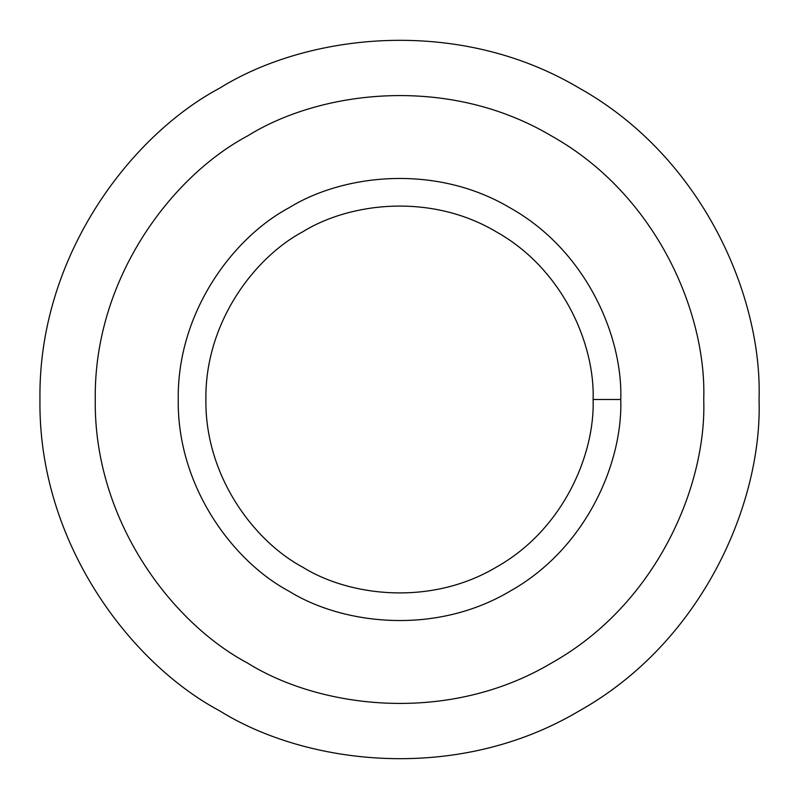 <?xml version="1.0" encoding="UTF-8"?>
<svg xmlns="http://www.w3.org/2000/svg" width="799" height="799" viewBox="0 0 799 799"><rect width="100%" height="100%" fill="white"/><g stroke="black" fill="none" stroke-linecap="round" stroke-linejoin="round"><path stroke-width="1.2" d="M620.763 399.5L593.108 399.5C594.975 454.391 563.195 529.707 496.299 567.17C430.411 606.371 349.303 596.234 302.701 567.17C254.232 541.342 204.894 476.164 205.892 399.5C204.894 322.836 254.232 257.658 302.701 231.83C349.303 202.766 430.411 192.629 496.299 231.83C563.195 269.293 594.975 344.609 593.108 399.5L620.763 399.5C622.9 336.769 586.586 250.696 510.132 207.88C434.826 163.076 342.122 174.671 288.868 207.88C233.478 237.393 177.088 311.89 178.237 399.5C177.088 487.11 233.478 561.607 288.868 591.12C342.122 624.329 434.826 635.924 510.132 591.12C586.586 548.304 622.9 462.231 620.763 399.5C622.9 462.231 586.586 548.304 510.132 591.12C434.826 635.924 342.122 624.329 288.868 591.12C233.478 561.607 177.088 487.11 178.237 399.5C177.088 311.89 233.478 237.393 288.868 207.88C342.122 174.671 434.826 163.076 510.132 207.88C586.586 250.696 622.9 336.769 620.763 399.5M593.108 399.5C594.975 344.609 563.195 269.293 496.299 231.83C430.411 192.629 349.303 202.766 302.701 231.83C254.232 257.658 204.894 322.836 205.892 399.5C204.894 476.164 254.232 541.342 302.701 567.17C349.303 596.234 430.411 606.371 496.299 567.17C563.195 529.707 594.975 454.391 593.108 399.5M703.739 399.5C706.676 313.248 656.738 194.886 551.62 136.03C448.079 74.417 320.609 90.357 247.38 136.03C171.216 176.609 93.683 279.031 95.261 399.5C93.683 519.969 171.216 622.391 247.38 662.97C320.609 708.643 448.079 724.583 551.62 662.97C656.738 604.114 706.676 485.752 703.739 399.5C706.676 485.752 656.738 604.114 551.62 662.97C448.079 724.583 320.609 708.643 247.38 662.97C171.216 622.391 93.683 519.969 95.261 399.5C93.683 279.031 171.216 176.609 247.38 136.03C320.609 90.357 448.079 74.417 551.62 136.03C656.738 194.886 706.676 313.248 703.739 399.5M288.868 591.12C233.478 561.607 177.088 487.11 178.237 399.5C177.088 311.89 233.478 237.393 288.868 207.88M759.05 399.5C762.526 297.568 703.51 157.693 579.275 88.12C456.908 15.311 306.267 34.147 219.725 88.12C129.708 136.08 38.082 257.128 39.95 399.5C38.082 541.872 129.708 662.92 219.725 710.88C306.267 764.853 456.908 783.689 579.275 710.88C703.51 641.307 762.526 501.432 759.05 399.5C762.526 501.432 703.51 641.307 579.275 710.88C456.908 783.689 306.267 764.853 219.725 710.88C129.708 662.92 38.082 541.872 39.95 399.5C38.082 257.128 129.708 136.08 219.725 88.12C306.267 34.147 456.908 15.311 579.275 88.12C703.51 157.693 762.526 297.568 759.05 399.5M247.38 662.97C171.216 622.391 93.683 519.969 95.261 399.5C93.683 279.031 171.216 176.609 247.38 136.03"/></g></svg>
